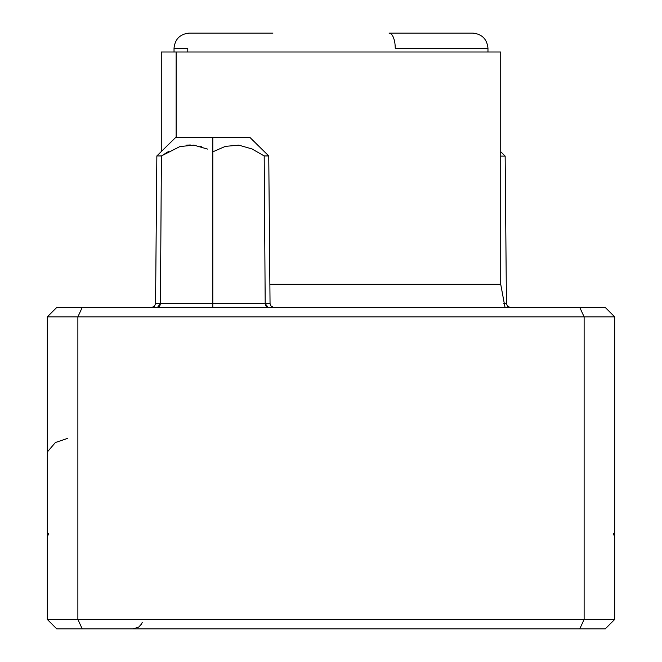 <?xml version="1.0" encoding="UTF-8"?>
<svg xmlns="http://www.w3.org/2000/svg" width="662" height="662" viewBox="0 0 662 662"><rect width="100%" height="100%" fill="white"/><g stroke="black" fill="none" stroke-linecap="round" stroke-linejoin="round"><path stroke-width="0.99" d="M500.729 151.73L505.147 156.108L500.729 156.108L505.147 156.108L506.438 303.651L503.708 303.651L506.438 303.651L507.555 306.307L510.22 307.408M505.023 307.408L500.729 284.312L269.873 284.312L500.108 284.312M472.693 33.1L389.049 33.1A15.127 6.19 -90 0 1 395.239 48.227L487.968 48.227C487.009 39.099 481.969 34.06 472.834 33.1L389.049 33.1A15.127 6.19 90 0 1 395.239 48.227L487.389 48.227M500.729 284.312L500.729 52.008L176.133 52.008L176.133 137.2L176.133 52.008L161.271 52.008L161.271 151.606L161.271 52.008M187.785 48.227L187.785 52.008L187.785 48.227L174.032 48.227C174.991 39.099 180.031 34.06 189.166 33.1M249.682 137.2L212.8 137.2L212.8 151.838L225.361 146.368L238.833 145.16L251.999 148.942L264.188 155.942L268.755 155.942L264.188 155.942L265.197 303.651L160.411 303.651L161.42 155.942L156.853 155.942L161.42 155.942L179.915 146.559L193.9 145.144L207.471 149.074L193.9 145.144L179.915 146.559L161.42 155.942L160.411 303.651L159.807 305.935L157.465 307.408L160.411 303.651L212.8 303.651L212.8 151.838L225.361 146.368L238.833 145.16L251.999 148.942L264.188 155.942L265.197 303.651L270.046 303.651L268.755 155.942L249.682 137.2L212.8 137.2L212.8 307.408L212.8 303.651L265.197 303.651L268.143 307.408L265.793 305.935L265.197 303.651L270.046 303.651L271.163 306.307L273.828 307.408M201.596 146.782L200.156 146.343M190.317 144.97L186.701 145.168M151.78 307.408L154.445 306.307L155.562 303.651L160.411 303.651L155.562 303.651L156.853 155.942L175.927 137.2L212.8 137.2L175.927 137.2M168.314 151.631L161.445 155.934M268.11 307.408L267.307 307.251M158.301 307.251L157.506 307.408M82.245 628.9L579.755 628.9L82.245 628.9L77.876 619.442L584.124 619.442L579.755 628.9L605.217 628.9L614.675 619.442L584.124 619.442L579.755 628.9L56.783 628.9L82.245 628.9L77.876 619.442L47.325 619.442L56.783 628.9L47.325 619.442L584.124 619.442L584.124 316.858L579.755 307.408L82.245 307.408L77.876 316.858L614.675 316.858L605.217 307.408L579.755 307.408L584.124 316.858L77.876 316.858L77.876 619.442L77.876 316.858L82.245 307.408L56.783 307.408L47.325 316.858L77.876 316.858L47.325 316.858L47.325 619.442L47.325 316.858L56.783 307.408L605.217 307.408L614.675 316.858L614.675 619.442L584.124 619.442L584.124 316.858L614.675 316.858L614.675 619.442L605.217 628.9L579.755 628.9M189.307 33.1L272.951 33.1M161.338 52.008L500.662 52.008M487.968 48.227L487.968 52.008M142.289 622.28L141.436 624.15L138.747 627.063L133.269 628.9M613.566 533.688L614.675 537.478M48.434 533.688L47.325 537.478M67.673 438.36L55.393 442.522L47.325 451.989M174.032 52.008L174.032 48.227"/></g></svg>
